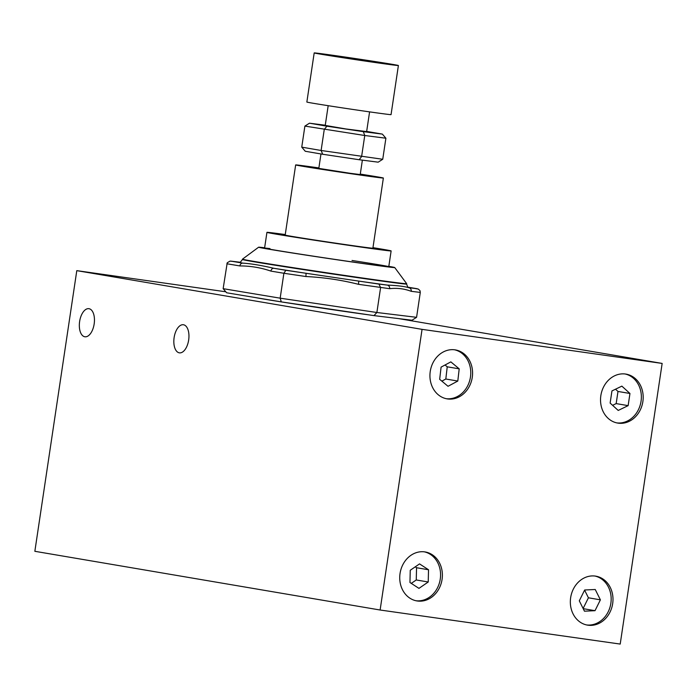 <?xml version="1.0" encoding="UTF-8"?>
<svg xmlns="http://www.w3.org/2000/svg" width="697" height="697" viewBox="0 0 697 697"><rect width="100%" height="100%" fill="white"/><g stroke="black" fill="none" stroke-linecap="round" stroke-linejoin="round"><path stroke-width="1.05" d="M378.096 62.93A42.569 0.523 -171.5 0 1 335.588 56.579A42.569 0.523 -171.5 0 1 314.19 52.928A42.569 0.523 -171.5 0 1 356.367 58.705A42.569 0.523 -171.5 0 1 398.396 65.509A42.569 0.523 -171.5 0 1 378.096 62.93M398.396 65.509L391.052 114.622A42.569 0.523 -171.5 0 1 370.76 112.043A42.569 0.523 -171.5 0 1 328.252 105.7A42.569 0.523 -171.5 0 1 306.854 102.041L314.19 52.928M362.37 160.136L360.218 174.572L350.234 173.3L318.817 168.386L320.968 153.967M360.288 174.102A44.338 0.54 -171.5 0 1 383.367 178.031A44.338 0.54 -171.5 0 1 362.231 175.339A44.338 0.54 -171.5 0 1 317.954 168.735A44.338 0.54 -171.5 0 1 295.659 164.928A44.338 0.54 -171.5 0 1 318.886 167.916M383.367 178.031L372.886 248.193A44.338 0.54 -171.5 0 1 351.741 245.501A44.338 0.54 -171.5 0 1 307.464 238.897A44.338 0.54 -171.5 0 1 285.178 235.089L295.659 164.928M372.965 247.662A62.791 0.767 -171.5 0 1 391.13 250.92A62.791 0.767 -171.5 0 1 361.194 247.113A62.791 0.767 -171.5 0 1 298.49 237.755A62.791 0.767 -171.5 0 1 266.934 232.362A62.791 0.767 -171.5 0 1 285.256 234.549M369.053 314.887A67.4 0.828 -171.5 0 1 353.806 312.761A67.4 0.828 -171.5 0 1 254.762 297.462M447.587 398.945A24.831 21.215 -80.3 0 1 447.091 398.867A24.831 21.215 -80.3 0 1 430.293 371.126A24.831 21.215 -80.3 0 1 454.932 349.833A24.831 21.215 -80.3 0 1 455.42 349.911A24.831 21.215 -80.3 0 1 472.217 377.661A24.831 21.215 -80.3 0 1 447.587 398.945M618.187 423.149A24.831 21.215 -80.3 0 1 617.699 423.07A24.831 21.215 -80.3 0 1 600.892 395.321A24.831 21.215 -80.3 0 1 625.531 374.036A24.831 21.215 -80.3 0 1 626.019 374.115A24.831 21.215 -80.3 0 1 642.826 401.864A24.831 21.215 -80.3 0 1 618.187 423.149M417.39 600.997A24.831 21.215 -80.3 0 1 416.902 600.927A24.831 21.215 -80.3 0 1 400.095 573.178A24.831 21.215 -80.3 0 1 424.734 551.885A24.831 21.215 -80.3 0 1 425.222 551.963A24.831 21.215 -80.3 0 1 442.02 579.712A24.831 21.215 -80.3 0 1 417.39 600.997M587.989 625.2A24.831 21.215 -80.3 0 1 587.501 625.122A24.831 21.215 -80.3 0 1 570.695 597.373A24.831 21.215 -80.3 0 1 595.334 576.088A24.831 21.215 -80.3 0 1 595.822 576.166A24.831 21.215 -80.3 0 1 612.628 603.916A24.831 21.215 -80.3 0 1 587.989 625.2M76.792 270.645L422.06 329.359L380.118 610.014L34.85 551.301L76.792 270.645L225.811 291.79M398.606 318.607L662.15 363.425L422.06 329.359M94.165 323.966A14.193 7.371 98.1 0 1 84.903 336.782A14.193 7.371 98.1 0 1 79.597 321.692A14.193 7.371 98.1 0 1 88.894 308.684A14.193 7.371 98.1 0 1 94.165 323.966M188.66 340.031A14.193 7.371 98.1 0 1 179.399 352.848A14.193 7.371 98.1 0 1 174.093 337.766A14.193 7.371 98.1 0 1 183.389 324.75A14.193 7.371 98.1 0 1 188.66 340.031M662.15 363.425L620.208 644.072L380.118 610.014M616.793 422.896A24.831 21.215 99.7 0 0 641.048 401.263A24.831 21.215 99.7 0 0 625.113 373.984M611.949 390.93L610.128 403.084L618.222 410.437L628.136 405.637L629.957 393.483L621.855 386.129L611.949 390.93M612.602 405.332L616.165 403.598L628.136 405.637M616.165 403.598L617.986 391.453L629.957 393.483M617.986 391.453L615.512 389.205M586.595 624.948A24.831 21.215 99.7 0 0 610.764 603.89A24.831 21.215 99.7 0 0 594.916 576.036M584.461 611.182L595.02 610.677L600.396 599.838L595.229 589.496L584.67 589.993L579.294 600.831L584.461 611.182M583.215 608.673L595.02 610.677M583.119 608.49L588.425 597.799L600.396 599.838M588.425 597.799L584.6 590.141M446.193 398.693A24.831 21.215 99.7 0 0 470.58 376.101A24.831 21.215 99.7 0 0 454.505 349.781M441.088 367.119L439.676 379.316L448.032 386.286L457.798 381.05L459.201 368.844L450.846 361.882L441.088 367.119M441.863 381.137L445.819 379.011L457.798 381.05M445.819 379.011L447.23 366.814L459.201 368.844M447.23 366.814L445.052 364.993M415.996 600.744A24.831 21.215 99.7 0 0 440.565 575.539A24.831 21.215 99.7 0 0 424.307 551.832M410.254 570.268L409.958 582.509L418.949 588.373L428.228 581.995L428.524 569.763L419.542 563.899L410.254 570.268M411.291 583.372L416.257 579.965L428.228 581.995M416.257 579.965L416.553 567.724L428.524 569.763M416.553 567.724L415.229 566.853M382.74 159.273L378.166 162.174L359.155 159.726L322.702 154.264L321.117 150.482L382.74 159.273L385.894 138.224L364.758 135.506L304.894 126.096L301.749 147.145L321.117 150.482L324.262 129.442L326.902 126.201L363.346 131.663L382.365 134.112L366.666 131.411M359.155 159.726L361.612 156.546L364.758 135.506L363.346 131.663M322.702 154.264L305.269 151.266L301.749 147.145M325.264 125.233L309.468 123.195L326.902 126.201M366.639 131.594L345.869 128.954L325.238 125.408M309.468 123.195L304.894 126.096M385.894 138.224L382.365 134.112M239.097 262.133A3.189 2.919 96.9 0 1 239.271 262.15A86.201 1.054 8.5 0 0 242.896 263.135C251.112 263.666 261.462 265.391 273.93 268.301A86.201 1.054 8.5 0 0 306.07 273.285L358.711 281.083A86.201 1.054 8.5 0 0 387.236 285.09L378.933 284.08L380.597 287.591L376.877 312.5L416.571 317.327L420.291 292.418L411.247 291.32C404.304 288.697 397.107 287.826 389.649 288.689L358.563 284.332C341.269 279.985 323.722 277.389 305.922 276.535L283.888 273.268L280.168 298.177L376.877 312.5L373.975 315.61L281.3 301.888L226.656 292.775L223.145 288.671L280.168 298.177L281.3 301.888M239.271 262.15L230.054 261.105L227.222 262.769L223.145 288.671M270.898 271.098L283.888 273.268L285.848 270.288L273.93 268.301A3.189 2.579 -80.5 0 0 270.898 271.098C260.809 267.631 250.458 265.914 239.864 265.932A3.189 2.579 99.5 0 1 242.896 263.135L230.968 261.14M416.571 317.327L412.014 320.237L373.975 315.61M388.821 266.332A68.82 0.845 -171.5 0 1 394.737 267.552L406.673 283.679A83.004 1.011 -171.5 0 1 406.673 283.696A83.004 1.011 -171.5 0 1 291.058 267.352A83.004 1.011 -171.5 0 1 242.486 259.153A83.004 1.011 -171.5 0 1 242.486 259.145L242.434 259.502A83.004 1.011 8.5 0 0 291.006 267.7A83.004 1.011 8.5 0 0 406.621 284.045C407.64 287.068 408.294 288.201 408.581 287.443L408.581 287.443M394.737 267.552A68.82 0.845 -171.5 0 1 298.891 254.013A68.82 0.845 -171.5 0 1 258.622 247.208A68.82 0.845 -171.5 0 1 264.625 247.775M352.029 260.469A62.791 0.767 -171.5 0 1 388.778 266.672A62.791 0.767 -171.5 0 1 326.562 258.151A62.791 0.767 -171.5 0 1 264.581 248.115A62.791 0.767 -171.5 0 1 269.992 248.602M389.649 288.689A3.189 2.919 96.9 0 0 387.236 285.09C397.116 285.491 404.321 286.362 408.843 287.713A3.189 2.919 96.9 0 1 411.247 291.32M285.848 270.288L306.07 273.285L305.922 276.535M378.933 284.08L358.711 281.083L358.563 284.332M417.215 288.732L408.102 287.216L418.366 289.098L420.003 290.675L420.291 292.418M417.137 288.724L408.843 287.713A86.201 1.054 8.5 0 0 408.442 287.391M226.873 263.762L239.864 265.932M328.182 105.683L325.194 125.713M369.584 111.877L366.596 131.899M266.934 232.362L264.581 248.115M391.13 250.92L388.778 266.672M258.622 247.208L242.486 259.145M230.864 261.131L239.568 262.185C239.62 262.987 240.578 262.098 242.434 259.502M239.184 262.142L239.803 262.194"/></g></svg>
